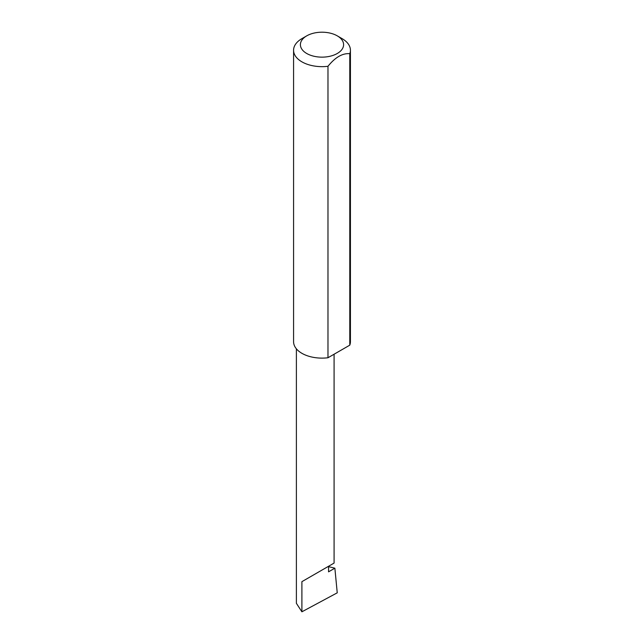 <?xml version="1.0" encoding="UTF-8"?>
<svg xmlns="http://www.w3.org/2000/svg" width="644" height="644" viewBox="0 0 644 644"><rect width="100%" height="100%" fill="white"/><g stroke="black" fill="none" stroke-linecap="round" stroke-linejoin="round"><path stroke-width="0.97" d="M328.561 566.656L334.872 568.193L328.561 571.84L328.561 566.277L334.083 563.089L334.083 354.232M328.561 566.277C332.996 563.717 338.245 560.683 328.561 566.277L301.899 581.661L328.561 566.277M306.729 53.492A21.598 12.469 0 0 0 337.271 53.492A21.598 12.469 0 0 0 337.271 35.855L342.101 38.64A28.425 16.406 180 0 1 350.425 50.24A28.425 16.406 180 0 1 349.789 53.694C342.519 53.074 335.25 57.268 327.981 66.284A28.425 16.406 180 0 1 301.899 61.84A28.425 16.406 180 0 1 293.575 50.24A28.425 16.406 180 0 1 301.899 38.64L306.729 35.855A21.598 12.469 0 0 0 306.729 53.492M327.981 66.284L327.981 357.75A28.425 16.406 180 0 1 301.899 353.315A28.425 16.406 180 0 1 293.575 341.714L293.575 50.24M334.872 568.193L337.239 592.826L301.899 611.8L296.385 603.307L296.385 348.815M301.899 611.8L301.899 581.661M349.789 53.694L349.789 345.16A28.425 16.406 180 0 0 350.425 341.714L350.425 50.24M327.981 357.75L349.789 345.16M342.101 38.64L337.271 35.855A21.598 12.469 0 0 0 306.729 35.855"/></g></svg>
